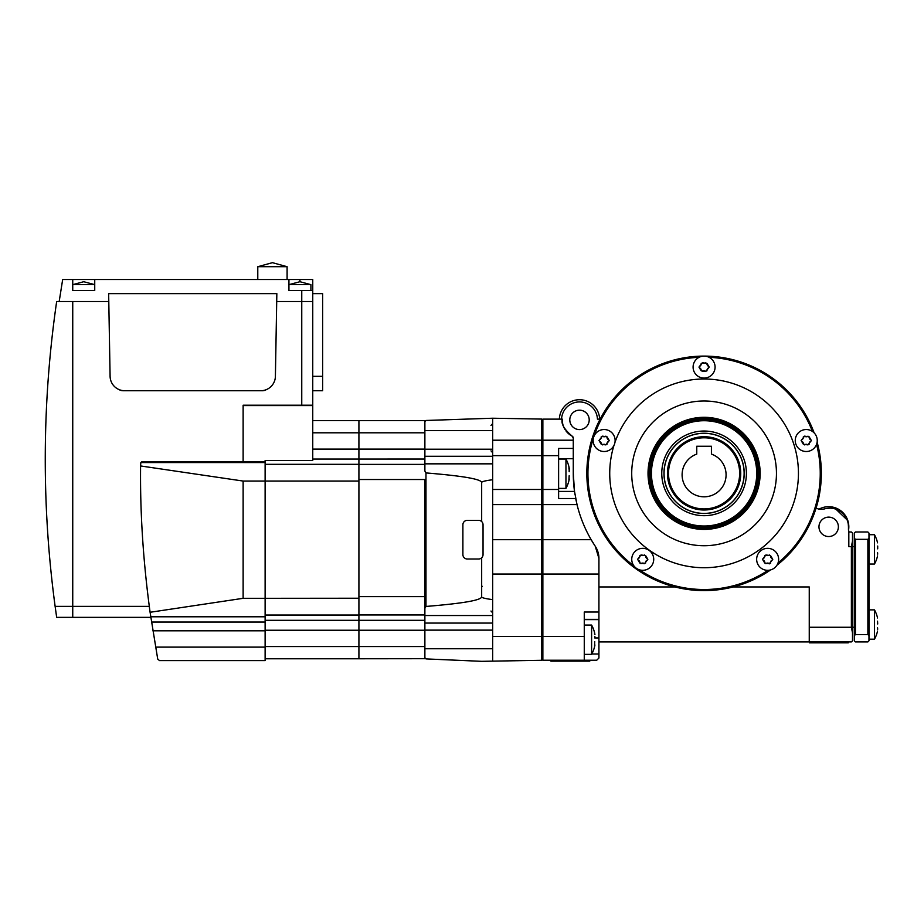 <?xml version="1.0" encoding="UTF-8"?>
<svg xmlns="http://www.w3.org/2000/svg" width="924" height="924" viewBox="0 0 924 924"><rect width="100%" height="100%" fill="white"/><g stroke="black" fill="none" stroke-linecap="round" stroke-linejoin="round"><path stroke-width="1.39" d="M149.284 606.375L72.742 606.375L72.742 301.513L72.742 617.359L72.742 606.375L55.128 606.375L56.664 617.359L55.128 606.375A1099.271 1099.271 0 0 1 56.664 301.513L108.789 301.513L59.182 301.513L62.67 279.522L94.733 279.522L94.733 290.517L72.742 290.517L72.742 279.522M150.808 617.359L56.664 617.359M868.976 564.033L874.474 564.033L874.474 534.719L868.976 534.719M877.696 554.123L877.546 552.644M877.546 555.913A30.249 30.249 0 0 1 874.474 564.033A30.249 30.249 0 0 0 877.546 555.913L877.396 556.444M874.474 639.177A30.249 30.249 0 0 0 877.546 631.057A30.249 30.249 0 0 1 874.474 639.177L868.976 639.177L874.474 639.177L874.474 609.863L868.976 609.863M877.696 629.267L877.546 627.789M828.678 517.128A9.714 9.714 0 0 1 838.38 526.842A9.714 9.714 0 0 1 828.678 536.544A9.714 9.714 0 0 1 818.964 526.842A9.714 9.714 0 0 1 828.678 517.128M848.821 526.842A20.155 20.155 0 0 0 819.045 509.136A20.155 20.155 0 0 1 848.521 530.318L848.463 529.787A2.195 2.195 0 0 0 848.821 531L848.821 546.638L851.385 546.638L852.494 541.071L852.494 640.817L851.385 641.914L809.251 641.914L809.251 627.257L851.385 627.257L851.385 546.638M811.376 440.517L807.98 444.894L803.326 444.213L801.12 440.517L804.515 436.151L809.17 436.833L811.376 440.505M806.248 451.513A10.996 10.996 0 0 1 795.252 440.517A10.996 10.996 0 0 1 806.248 429.533A10.996 10.996 0 0 1 817.243 440.517A10.996 10.996 0 0 1 806.248 451.513M772.776 559.332L769.38 563.698L764.726 563.016L762.519 559.332L765.915 554.954L770.57 555.636L772.776 559.332M767.648 570.316A10.996 10.996 0 0 1 756.652 559.332A10.996 10.996 0 0 1 767.648 548.336A10.996 10.996 0 0 1 778.643 559.332A10.996 10.996 0 0 1 767.648 570.316M647.863 559.332L644.467 563.698L639.812 563.016L637.595 559.332L640.99 554.954L645.645 555.636L647.863 559.309M642.734 570.316A10.996 10.996 0 0 1 631.739 559.332A10.996 10.996 0 0 1 642.734 548.336A10.996 10.996 0 0 1 653.718 559.332A10.996 10.996 0 0 1 642.734 570.316M609.251 440.517L605.855 444.894L601.201 444.213L598.995 440.517L602.39 436.151L607.045 436.833L609.251 440.517M604.123 451.513A10.996 10.996 0 0 1 593.139 440.517A10.996 10.996 0 0 1 604.123 429.533A10.996 10.996 0 0 1 615.118 440.517A10.996 10.996 0 0 1 604.123 451.513M709.216 367.094L705.821 371.471L701.166 370.79L698.96 367.094L702.356 362.716L707.01 363.409L709.216 367.094M704.088 378.089A10.996 10.996 0 0 1 693.092 367.094A10.996 10.996 0 0 1 704.088 356.11A10.996 10.996 0 0 1 715.084 367.094A10.996 10.996 0 0 1 704.088 378.089M852.494 627.257L854.319 627.257M854.319 546.638L852.494 546.638M696.765 495.553A21.98 21.98 0 0 1 696.765 454.1L696.765 446.246L711.422 446.246L711.422 454.1A21.98 21.98 0 0 1 724.82 482.155A21.98 21.98 0 0 1 696.765 495.553M704.088 508.916A35.562 35.562 0 0 1 668.526 473.354A35.562 35.562 0 0 1 704.088 437.791A35.562 35.562 0 0 1 739.65 473.354A35.562 35.562 0 0 1 704.088 508.916M704.088 510.002A36.637 36.637 0 0 1 667.451 473.354A36.637 36.637 0 0 1 704.088 436.717A36.637 36.637 0 0 1 740.736 473.354A36.637 36.637 0 0 1 704.088 510.002M704.088 433.241A40.125 40.125 0 0 1 744.213 473.354A40.125 40.125 0 0 1 704.088 513.478A40.125 40.125 0 0 1 663.963 473.354A40.125 40.125 0 0 1 704.088 433.241A40.125 40.125 0 0 1 744.213 473.354A40.125 40.125 0 0 1 704.088 513.478M704.088 528.32A54.966 54.966 0 0 1 649.122 473.354A54.966 54.966 0 0 1 704.088 418.399A54.966 54.966 0 0 1 759.054 473.354A54.966 54.966 0 0 1 704.088 528.32M704.088 417.302A56.064 56.064 0 0 1 760.152 473.354A56.064 56.064 0 0 1 704.088 529.417A56.064 56.064 0 0 1 648.024 473.354A56.064 56.064 0 0 1 704.088 417.302M704.088 545.726A72.372 72.372 0 0 1 631.716 473.354A72.372 72.372 0 0 1 704.088 400.993A72.372 72.372 0 0 1 776.46 473.354A72.372 72.372 0 0 1 704.088 545.726M614.957 442.411A94.352 94.352 0 0 1 798.44 473.354A94.352 94.352 0 0 1 704.088 567.717A94.352 94.352 0 0 1 613.963 445.426M768.063 570.316A116.158 116.158 0 0 1 639.316 569.773M633.956 565.95A116.158 116.158 0 0 1 593.381 438.195M594.097 436.024A116.158 116.158 0 0 1 699.075 357.311M770.628 569.912A117.256 117.256 0 0 1 586.832 473.354A117.256 117.256 0 0 1 814.125 432.848M817.116 442.169A117.256 117.256 0 0 1 776.888 565.269M558.616 488.38L565.95 488.38L565.95 459.066L558.616 459.066M569.172 475.733L568.907 480.261M568.965 478.771L569.276 478.944A30.249 30.249 0 0 1 565.95 488.38M584.268 654.377L591.603 654.377L591.603 625.063L584.268 625.063M594.721 641.579L594.559 646.257M594.606 644.767L594.929 644.94A30.249 30.249 0 0 1 591.603 654.377M579.51 410.175A9.714 9.714 0 0 1 589.212 419.877A9.714 9.714 0 0 1 579.51 429.591A9.714 9.714 0 0 1 569.796 419.877A9.714 9.714 0 0 1 579.51 410.175M594.825 637.71L594.883 636.405M594.559 633.183L594.536 633.991M569.242 470.42L568.884 468.006M568.907 467.186L569.172 468.006M565.95 459.066A30.249 30.249 0 0 1 569.276 468.503L569.172 469.993M569.172 470.004L569.172 471.725M492.665 661.145L492.665 418.226L541.764 419.08L541.764 660.29L481.67 661.33L425.976 658.904L424.878 657.749L424.878 608.304L425.976 606.444C462.728 603.441 481.288 600.242 481.67 596.846L481.67 587.075L482.34 586.347M709.101 357.311A116.158 116.158 0 0 1 812.404 431.416M816.562 444.34A116.158 116.158 0 0 1 778.031 562.947M816.1 508.038A10.996 10.996 0 0 0 824.462 508.916L822.083 509.343M824.462 508.916A18.688 18.688 0 0 1 848.463 526.842L848.301 524.439M847.135 519.935L835.943 509.193M830.26 508.154L827.153 508.339M877.696 548.856L877.696 546.038M877.696 624L877.534 621.171M541.764 659.135L542.862 659.135L541.764 659.135M541.764 574.301L542.862 574.301M541.764 420.224L542.862 420.224L541.764 420.224M843.508 641.914L848.278 641.914L848.278 642.827L809.436 642.827L809.436 641.914L843.508 641.914L843.508 642.827M598.925 641.914L809.436 641.914L809.436 642.827M851.385 641.914L848.278 641.914L848.278 642.827M810.902 439.836A2.737 2.737 0 0 1 809.17 436.833M809.17 444.213A2.737 2.737 0 0 1 810.902 441.21M804.515 444.894A2.737 2.737 0 0 1 807.98 444.894M801.593 441.21A2.737 2.737 0 0 1 803.326 444.213M807.98 436.151A2.737 2.737 0 0 1 804.515 436.151M803.326 436.833A2.737 2.737 0 0 1 801.593 439.836M772.302 558.639A2.737 2.737 0 0 1 770.57 555.636M770.558 563.305A0.728 0.728 0 0 0 770.57 563.016A2.737 2.737 0 0 1 772.302 560.013M765.915 563.698A2.737 2.737 0 0 1 769.38 563.698A0.728 0.728 0 0 0 769.68 563.848M762.993 560.013A2.737 2.737 0 0 1 764.726 563.016M769.38 554.954A2.737 2.737 0 0 1 765.915 554.954M764.726 555.636A2.737 2.737 0 0 1 762.993 558.639M647.389 558.639A2.737 2.737 0 0 1 645.645 555.636M645.645 563.016A2.737 2.737 0 0 1 647.389 560.013M640.99 563.698A2.737 2.737 0 0 1 644.467 563.698M638.068 560.013A2.737 2.737 0 0 1 639.812 563.016M644.467 554.954A2.737 2.737 0 0 1 640.99 554.954M639.812 555.636A2.737 2.737 0 0 1 638.068 558.639M608.777 439.836A2.737 2.737 0 0 1 607.045 436.833M607.045 444.213A2.737 2.737 0 0 1 608.777 441.21M602.39 444.894A2.737 2.737 0 0 1 605.855 444.894M599.468 441.21A2.737 2.737 0 0 1 601.201 444.213M605.855 436.151A2.737 2.737 0 0 1 602.39 436.151M601.201 436.833A2.737 2.737 0 0 1 599.468 439.836M708.743 366.412A2.737 2.737 0 0 1 707.01 363.409M707.01 370.79A2.737 2.737 0 0 1 708.743 367.787M702.356 371.471A2.737 2.737 0 0 1 705.821 371.471M699.433 367.787A2.737 2.737 0 0 1 701.166 370.79M705.821 362.716A2.737 2.737 0 0 1 702.356 362.716M701.166 363.409A2.737 2.737 0 0 1 699.433 366.412M848.821 531.981L851.385 531.981L852.494 533.09L852.494 541.071M851.385 627.257L852.494 632.824M848.463 526.842L848.463 529.787M561.561 419.126A17.96 17.96 0 0 1 579.51 401.928A17.96 17.96 0 0 1 597.447 419.126L600.126 419.126M574.971 494.421A131.913 131.913 0 0 1 573.273 473.354L573.273 438.057A2.195 2.195 0 0 0 572.095 436.105A18.318 18.318 0 0 1 565.892 430.803M564.841 429.221A18.318 18.318 0 0 1 562.3 419.126L542.862 419.126L542.862 574.035L598.925 574.035L598.925 658.038L596.731 660.233L584.268 660.233L584.268 612.034L598.925 612.034M573.273 473.354L574.52 491.429L577.026 504.608A131.913 131.913 0 0 0 591.164 539.685L595.264 546.28L598.925 558.431A21.98 21.98 0 0 0 595.264 546.28A131.913 131.913 0 0 1 591.614 540.459M576.264 501.258A131.913 131.913 0 0 1 575.433 497.1M733.171 586.948L809.251 586.948L809.251 627.257M855.416 539.316L854.319 538.218L854.319 533.09L855.416 531.981L867.879 531.981L868.976 533.09L868.976 538.218L867.879 539.316L855.416 539.316L855.416 634.58L867.879 634.58L868.976 635.689L868.976 640.817L867.879 641.914L855.416 641.914L854.319 640.817L854.319 635.689L855.416 634.58M867.879 634.58L867.879 539.316M868.976 538.218L868.976 635.689M854.319 635.689L854.319 538.218M550.923 661.145L550.923 660.233L550.923 661.145L589.766 661.145L589.766 660.233M478.644 559.008L467.29 559.008A4.401 4.401 0 0 1 462.889 554.608L462.889 524.751A4.401 4.401 0 0 1 467.29 520.351L478.644 520.351A4.401 4.401 0 0 1 483.044 524.751L483.044 554.608A4.401 4.401 0 0 1 478.644 559.008M492.665 479.741C485.354 480.665 481.693 481.589 481.67 482.524L481.67 521.563M481.67 482.524C481.288 479.117 462.728 475.918 425.976 472.926L424.878 471.055L424.878 421.61L425.976 420.466L492.665 418.226M425.976 606.444L425.976 472.926M481.67 557.807L481.67 596.846C481.693 597.77 485.354 598.694 492.665 599.618M579.51 399.722A20.155 20.155 0 0 1 599.641 419.126A20.155 20.155 0 0 0 579.51 399.722A20.155 20.155 0 0 0 559.366 419.126A20.155 20.155 0 0 1 579.51 399.722M573.273 438.057L572.095 436.105C564.148 429.348 560.891 423.689 562.3 419.126M598.925 558.431L598.925 574.035M575.698 498.51L558.616 498.51L558.616 448.429L573.273 448.429M584.268 660.233L542.862 660.233L542.862 574.035M541.764 574.035L492.665 574.035M301.755 405.209L301.755 290.517L312.751 290.517L312.751 301.513L276.703 301.513L312.751 301.513L312.751 405.209L243.127 405.209L243.127 461.711L141.88 461.711L140.829 462.566L140.564 465.95L243.127 481.058L243.127 598.313L150.092 612.277C143.624 564.772 140.436 518.711 140.529 474.093L140.564 465.95M266.331 389.628A7.323 7.323 0 0 1 262.462 390.737L123.031 390.737A7.323 7.323 0 0 1 119.161 389.628M424.878 657.749L424.878 658.697L358.916 658.697M424.878 658.697L358.916 658.766L358.916 420.593L312.751 420.593M358.916 420.593L424.878 420.593L358.916 420.663M424.878 420.663L424.878 421.61M358.916 596.627L424.878 596.627L424.878 479.521L358.916 479.521M424.878 596.627L424.878 608.304M243.127 461.596L265.119 461.596L265.119 598.313L358.916 598.232M265.119 658.766L358.916 658.766M312.751 293.624L322.638 293.624L322.638 390.737L312.751 390.737M287.098 279.522L287.098 266.701L257.784 266.701L257.784 279.522M83.737 284.65L72.742 284.65L83.737 281.716L94.733 284.65L83.737 284.65M310.914 290.517L310.914 284.65L288.935 284.65L299.93 281.716L299.93 279.522L94.733 279.522M301.755 290.517L288.935 290.517L288.935 279.522M312.751 290.517L312.751 279.522L299.93 279.522M150.092 612.277L157.727 659.101L159.529 660.602L265.119 660.602L159.529 660.602M243.127 598.313L265.119 598.313L265.119 660.602M265.119 461.596L265.119 460.498L312.751 460.498L312.751 405.567L243.127 405.567M108.651 293.624L276.842 293.624L275.398 376.334A14.657 14.657 0 0 1 260.741 390.737L124.752 390.737A14.657 14.657 0 0 1 110.095 376.334L108.651 293.624M704.088 433.321A40.032 40.032 0 0 1 744.12 473.354A40.032 40.032 0 0 1 704.088 513.398A40.032 40.032 0 0 1 664.056 473.354A40.032 40.032 0 0 1 704.088 433.321M746.407 473.354A42.319 42.319 0 0 1 704.088 515.684A42.319 42.319 0 0 1 661.769 473.354A42.319 42.319 0 0 1 704.088 431.034A42.319 42.319 0 0 1 746.407 473.354M756.733 473.354A52.645 52.645 0 0 1 704.088 525.999A52.645 52.645 0 0 1 651.455 473.354A52.645 52.645 0 0 1 704.088 420.72A52.645 52.645 0 0 1 756.733 473.354M704.088 526.992A53.638 53.638 0 0 1 650.45 473.354A53.638 53.638 0 0 1 704.088 419.727A53.638 53.638 0 0 1 757.726 473.354A53.638 53.638 0 0 1 704.088 526.992M649.329 473.354A54.759 54.759 0 0 1 704.088 418.607A54.759 54.759 0 0 1 758.847 473.354A54.759 54.759 0 0 1 704.088 528.112A54.759 54.759 0 0 1 649.329 473.354M649.122 473.354A54.966 54.966 0 0 1 704.088 418.399A54.966 54.966 0 0 1 759.054 473.354M541.764 634.222L542.862 634.222M492.665 539.685L591.164 539.685M541.764 503.765L542.862 503.765M541.764 488.588L542.862 488.588M541.764 456.652L542.862 456.652M541.764 441.256L542.862 441.256M814.194 641.914L814.194 642.827M675.005 586.948L598.925 586.948M585.008 660.233L585.008 661.145M555.694 660.233L555.694 661.145M577.026 504.608L542.862 504.608M558.616 489.477L542.862 489.477M574.52 491.429L558.616 491.429M573.273 458.685L558.616 458.685M598.925 654.007L591.799 654.007M598.925 637.941L594.698 637.941M598.925 619.623L584.268 619.623M598.925 619.357L584.268 619.357M584.268 636.417L542.862 636.417M541.764 455.636L492.665 455.636M541.764 489.477L492.665 489.477M541.764 504.608L492.665 504.608M541.764 440.205L492.665 440.205M541.764 636.417L492.665 636.417M558.616 455.636L542.862 455.636M573.273 440.205L542.862 440.205M424.878 648.752L492.665 648.752M424.878 630.133L492.665 630.133M424.878 623.065L492.665 623.065M424.878 615.523L492.665 615.523M424.878 430.619L492.665 430.619M424.878 449.226L492.665 449.226M424.878 456.294L492.665 456.294M424.878 463.836L492.665 463.836M424.878 620.316L265.119 620.304M424.878 614.968L358.916 614.968M424.878 630.237L265.119 630.237M424.878 646.557L265.119 646.557M424.878 432.802L312.751 432.802M424.878 449.122L312.751 449.122M424.878 459.055L312.751 459.066M424.878 464.402L358.916 464.402M243.127 481.058L358.916 481.058M265.119 464.31L358.916 464.31M265.119 615.049L358.916 615.049M312.751 376.334L322.638 376.334M265.119 616.793L150.727 616.793M265.119 462.566L140.829 462.566M265.119 622.048L151.49 622.048M265.119 630.803L152.841 630.803M265.119 647.123L155.555 647.123M490.991 450.866L492.665 452.691M490.991 611.03L492.665 612.855M594.594 634.499L594.929 634.499A30.249 30.249 0 0 0 591.603 625.063M490.991 425.421L492.665 423.596M877.546 542.838A30.249 30.249 0 0 0 874.474 534.719A30.249 30.249 0 0 1 877.546 542.838M877.546 617.983A30.249 30.249 0 0 0 874.474 609.863A30.249 30.249 0 0 1 877.546 617.983M257.784 266.701L272.441 262.67L287.098 266.701M299.93 281.716L310.914 284.65"/></g></svg>
